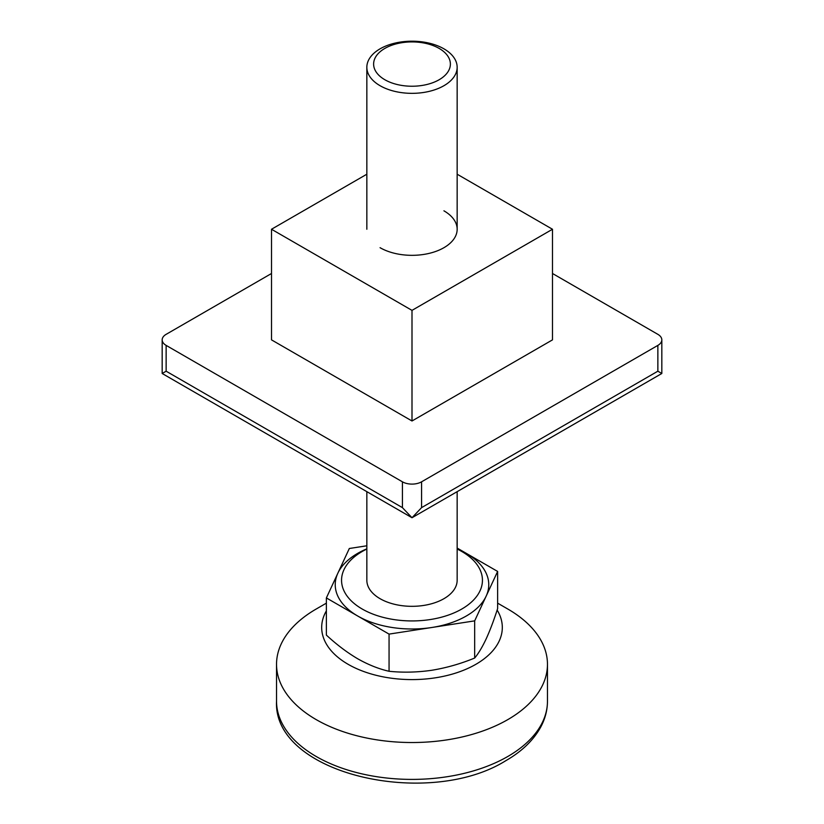 <?xml version="1.0" encoding="UTF-8"?>
<svg xmlns="http://www.w3.org/2000/svg" width="824" height="824" viewBox="0 0 824 824"><rect width="100%" height="100%" fill="white"/><g stroke="black" fill="none" stroke-linecap="round" stroke-linejoin="round"><path stroke-width="1.24" d="M271.508 273.496L166.139 334.338A13.545 7.818 0 0 0 162.173 339.869A13.545 7.818 0 0 0 166.139 345.39L402.421 481.813A13.545 7.818 0 0 0 421.579 481.813L657.861 345.39A13.545 7.818 180 0 0 661.827 339.869A13.545 7.818 180 0 0 657.861 334.338L552.492 273.496M162.173 339.869L162.173 373.499L166.139 371.202L402.421 507.625L412 517.73L421.579 507.625L657.861 371.202L657.861 345.39M661.827 339.869L661.827 373.499L657.861 371.202M271.508 229.257L271.508 339.869L412 420.982L552.492 339.869L552.492 229.257L412 310.37L271.508 229.257L366.845 174.214M380.07 247.694A45.155 26.069 0 0 0 443.93 247.694A45.155 26.069 0 0 0 443.93 210.82M457.155 174.214L552.492 229.257M412 420.982L412 310.37M497.14 610.059A90.31 52.139 180 0 1 475.86 664.319A90.31 52.139 180 0 1 348.14 664.319A90.31 52.139 180 0 1 326.376 610.862M497.624 603.147L507.79 609.018A135.466 78.208 180 0 1 547.466 664.319A135.466 78.208 180 0 1 507.79 719.62A135.466 78.208 180 0 1 316.21 719.62A135.466 78.208 180 0 1 276.534 664.319A135.466 78.208 180 0 1 316.21 609.018L326.376 603.147L316.21 609.018M497.624 571.434L497.624 608.606C493.875 620.256 490.053 630.36 486.15 638.919C482.246 647.19 478.425 653.556 474.676 658.036L474.676 620.863L497.624 571.434L457.155 548.073M474.676 658.036C460.709 663.784 446.443 667.852 431.869 670.262C417.294 672.363 403.029 672.703 389.062 671.282L389.062 634.109L474.676 620.863M389.062 671.282C378.834 668.964 368.39 664.803 357.719 658.788C347.048 652.484 336.604 644.584 326.376 635.098L326.376 597.925L389.062 634.109M366.845 545.787L349.325 548.496L326.376 597.925M366.845 548.836A76.766 44.321 -0 0 0 357.719 553.337A76.766 44.321 -0 0 0 337.85 573.205A76.766 44.321 -0 0 0 357.719 616.022A76.766 44.321 -0 0 0 431.869 627.486A76.766 44.321 -0 0 0 466.281 616.022A76.766 44.321 -0 0 0 486.15 596.154A76.766 44.321 -0 0 0 466.281 553.337A76.766 44.321 -0 0 0 457.155 548.836M366.845 549.041A70.442 40.675 -0 0 0 362.189 551.493A70.442 40.675 -0 0 0 362.189 609.018A70.442 40.675 -0 0 0 461.811 609.018A70.442 40.675 -0 0 0 457.155 549.041M366.845 491.66L366.845 580.261A45.155 26.069 -0 0 0 394.717 604.342A45.155 26.069 -0 0 0 443.93 598.688A45.155 26.069 -0 0 0 457.155 580.261L457.155 491.66M439.141 48.41A38.378 22.155 -0 0 0 384.859 48.41A38.378 22.155 -0 0 0 384.859 79.743A38.378 22.155 -0 0 0 439.141 79.743A38.378 22.155 -0 0 0 439.141 48.41M443.93 48.832A45.155 26.069 -0 0 0 380.07 48.832A45.155 26.069 -0 0 0 366.845 67.269A45.155 26.069 -0 0 0 380.07 85.706A45.155 26.069 -0 0 0 443.93 85.706A45.155 26.069 -0 0 0 457.155 67.269A45.155 26.069 -0 0 0 443.93 48.832M402.421 507.625L402.421 481.813M166.139 371.202L166.139 345.39M421.579 507.625L421.579 481.813M507.79 756.494A135.466 78.208 180 0 1 316.21 756.494A135.466 78.208 180 0 1 276.534 701.193C272.734 774.333 428.573 809.22 505.915 760.624C521.808 751.478 533.386 740.333 540.647 727.211C545.158 718.878 547.424 710.206 547.466 701.193A135.466 78.208 180 0 1 507.79 756.494M162.173 373.499L412 517.73L661.827 373.499M547.466 664.319L547.466 701.193M457.155 229.257L457.155 67.269M276.534 664.319L276.534 701.193M366.845 229.257L366.845 67.269"/></g></svg>
